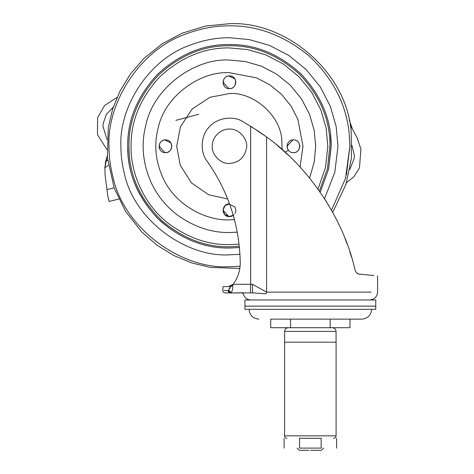 <?xml version="1.0" encoding="UTF-8"?>
<svg xmlns="http://www.w3.org/2000/svg" width="474" height="474" viewBox="0 0 474 474"><rect width="100%" height="100%" fill="white"/><g stroke="black" fill="none" stroke-linecap="round" stroke-linejoin="round"><path stroke-width="0.71" d="M234.476 219.687L229.44 219.859C204.632 220.914 173.988 203.707 162.659 177.157C155.389 160.597 153.908 144.167 158.209 127.867C164.804 96.056 200.312 70.893 229.44 72.712L256.523 77.878L269.7 84.71L281.467 94.261L291.018 106.028L297.85 119.205L303.01 146.288L300.048 166.972M129.242 154.287L128.922 146.288M329.951 145.02L327.463 168.548L319.423 191.093L327.463 168.548L329.951 145.02C329.951 119.489 319.968 96.044 299.995 74.691C278.351 55.061 254.834 45.421 229.44 45.765C203.784 45.421 180.096 55.233 158.363 75.206C138.39 96.939 128.578 120.633 128.922 146.288L129.165 153.298C130.682 178.177 141.388 200.466 161.284 220.173C182.508 238.28 205.224 247.155 229.44 246.806L239.305 246.32L229.44 246.806M227.698 198.991L208.679 194.761L191.443 182.851L180.233 165.242L176.707 146.288L180.41 126.878L192.154 108.996L210.029 97.259L229.44 93.556C252.992 91.707 280.649 115.241 281.823 140.197L282.077 149.417M165.266 139.895L166.996 140.079M170.202 142.016L170.604 142.52M171.618 144.641L171.221 143.551M171.795 145.66L171.813 146.644M171.819 146.051L171.807 146.762M171.6 147.953L171.268 148.872M171.221 148.972L170.895 149.583M168.975 151.573L168.311 151.958M167.855 152.166L167.352 152.35M167.044 152.438L166.368 152.575M165.829 152.628L164.733 152.598C156.924 152.136 157.712 139.392 165.527 139.889C174.171 139.629 173.288 153.926 164.745 152.598M164.561 152.581L163.88 152.444M163.69 152.391L163.068 152.178M159.928 149.446L159.602 148.795M159.288 147.888L159.14 147.153M159.08 146.478L159.294 144.623M159.679 143.557L160.005 142.947M162.185 140.79L162.635 140.547M163.489 140.203L163.808 140.108M163.868 140.091L164.561 139.954M165.45 152.64C157.232 152.989 157.232 139.54 165.45 139.889C173.674 139.54 173.674 152.989 165.45 152.64M229.819 216.618L229.44 216.63C221.222 216.979 221.222 203.53 229.44 203.879L229.256 203.885M232.829 215.652L232.444 215.877M231.845 216.156L231.342 216.34M230.933 216.452L230.323 216.571M233.285 215.344L228.681 216.582M228.61 216.577L227.87 216.434M227.68 216.381L227.058 216.168M223.929 213.46L223.509 212.583M223.278 211.878L223.13 211.143M223.07 210.468L223.284 208.613M223.669 207.547L223.995 206.937M226.418 204.644L226.72 204.49M227.479 204.193L227.798 204.098M227.858 204.081L228.551 203.944M293.24 139.895L294.893 140.061M296.232 140.541L296.606 140.737M298.952 143.077L299.201 143.551M299.592 144.641L299.746 145.4M299.799 146.051L299.598 147.882M299.201 148.972L298.922 149.506M298.075 150.631L297.755 150.951M297.394 151.259L297.026 151.526M295.681 152.231L295.332 152.35M294.911 152.468L294.313 152.581M293.643 152.634L292.665 152.592M292.541 152.581L292.043 152.486M291.67 152.391L291.048 152.178M288.524 150.335L285.081 152.095M287.908 149.446L287.576 148.795M287.268 147.888L287.12 147.153M287.06 146.478L287.274 144.623M287.653 143.581L287.985 142.947M291.463 140.203L291.788 140.108M291.848 140.091L292.541 139.954M287.054 146.259L292.796 139.925M293.43 152.64C285.212 152.989 285.212 139.54 293.43 139.889C301.648 139.54 301.648 152.989 293.43 152.64M229.256 75.905L230.986 76.095M235.756 81.392L235.211 79.567M235.602 80.651L235.756 81.41M235.809 82.061L235.608 83.88M235.335 84.704L235.566 84.046M232.965 87.589L232.301 87.968M231.845 88.176L231.342 88.36M229.896 88.632L228.681 88.602M228.61 88.597L227.87 88.454M227.68 88.401L227.058 88.188M223.941 85.498L223.509 84.603M223.278 83.898L223.13 83.163M223.07 82.429L223.284 80.633M223.669 79.573L223.995 78.957M226.175 76.8L226.625 76.557M227.479 76.213L227.798 76.118M227.858 76.101L228.551 75.964M229.44 88.65C221.222 88.999 221.222 75.55 229.44 75.899C237.664 75.55 237.664 88.999 229.44 88.65M357.094 137.697L350.15 124.911L357.094 137.697L360.933 149.12L359.452 167.956L354.084 176.565L346.464 182.792M106.899 149.559L97.448 134.575L97.603 117.724L104.517 105.578L117.007 97.437M297.109 448.096L299.313 450.3L308.977 450.3M310.44 450.3L320.839 450.3M336.09 435.837L284.601 435.837L284.601 342.181L336.09 342.181L336.09 435.837C335.93 437.318 335.112 438.13 333.637 438.284M330.165 327.712L330.165 319.132L349.978 319.132L349.978 327.712L270.713 327.712L270.713 319.132L290.532 319.132L290.532 327.712M330.165 319.132L290.532 319.132M299.538 448.096C279.316 448.096 279.316 448.096 299.538 448.096L299.538 438.284C279.316 438.284 279.316 438.284 299.538 438.284L321.153 438.284L321.153 448.096L299.538 448.096M321.153 448.096C341.375 448.096 341.375 448.096 321.153 448.096M321.153 438.284C341.375 438.284 341.375 438.284 321.153 438.284M118.767 199.003L109.127 201.503L107.823 196.1L106.97 189.653L114.098 187.799M105.672 161.539L107.248 156.094L104.855 167.772L105.672 161.539L107.645 160.182M175.89 120.36L198.742 114.27M351.264 126.653L351.572 126.57L352.099 128.016M351.572 126.57L349.16 119.934M106.97 189.653L105.139 175.605L104.855 167.772L108.345 165.337M302.625 299.971L375.775 299.971L375.775 306.127L244.922 306.127L244.922 299.971L315.234 299.971M302.625 309.326L375.775 309.326L375.775 306.151L244.922 306.151L244.922 309.326L371.634 309.326C371.035 315.263 367.765 318.528 361.834 319.132L286.811 319.132M336.185 219.024L334.075 214.977M358.208 273.806L358.67 273.984M373.897 275.495C378.791 275.821 378.791 275.821 373.897 275.495L359.286 274.156M357.852 273.628L357.153 273.19M356.786 272.9L356.448 272.574M324.577 198.784L329.596 206.972M345.001 238.511L347.098 243.986M349.877 251.943L351.459 256.949M276.585 144.742L289.122 155.857M289.247 155.97L290.076 156.764M290.716 157.386L291.439 158.091M291.474 158.126L292.085 158.725M228.468 292.938L230.524 292.968C229.072 292.873 228.267 292.067 228.095 290.562C220.843 290.432 220.843 290.432 228.095 290.562L228.687 290.212L231.099 292.565C229.511 292.221 228.735 291.237 228.764 289.614L230.542 286.414L231.626 286.201L233.143 284.311L252.446 284.293L266.684 292.126L265.973 293.833L252.891 292.873L230.577 292.968M252.446 284.293C252.381 289.407 252.529 292.268 252.891 292.873L230.4 292.968L243.281 292.772M258.845 131.494L242.878 121.617C233.024 115.247 216.428 117.967 209.123 127.145C200.763 135.38 199.809 152.166 207.179 161.29C228.492 191.68 239.506 225.434 240.241 262.543C240.259 270.577 237.895 277.835 233.143 284.311L228.421 286.663L223.343 286.574M224.445 286.592L226.252 286.622M228.397 286.663L223.13 286.574L222.656 290.467L223.402 292.203L224.937 292.885L230.4 292.968L226.299 292.908M232.864 284.673C232.918 288.642 232.331 291.273 231.099 292.565L230.524 292.968M231.016 286.409L228.693 286.438M230.512 286.592L230.417 287.007M230.21 287.635L229.777 288.488M229.511 288.879L228.764 289.614C220.748 289.614 220.748 289.614 228.764 289.614L228.687 290.212C220.665 290.212 220.665 290.212 228.687 290.212M233.143 284.311L232.373 285.301M232.42 285.194L232.053 285.514M231.638 285.786L231.17 286.018M230.666 286.201L230.293 286.296M250.497 292.825L250.485 284.246M250.639 284.246L250.639 126.197L266.595 136.962L259.598 132.003M266.595 292.049L266.595 136.962C307.596 166.19 343.697 218.135 355.014 269.973C356.116 272.769 357.775 274.197 359.997 274.268M246.48 148.315C248.512 139.486 238.837 128.247 229.44 129.124C221.399 128.448 212.168 136.915 212.311 145.24C210.9 153.884 220.481 164.288 229.44 163.447C238.742 162.76 244.424 157.712 246.48 148.315C248.512 139.486 238.837 128.247 229.44 129.124C221.399 128.448 212.168 136.915 212.311 145.24C210.9 153.884 220.481 164.288 229.44 163.447C238.742 162.76 244.424 157.712 246.48 148.315M237.261 232.171L229.44 232.527C211.096 232.805 193.398 226.708 176.334 214.236C165.308 205.497 156.918 194.909 151.159 182.472C142.638 163.062 140.902 143.806 145.951 124.692C153.677 87.406 195.294 57.911 229.44 60.05L245.135 61.49L261.186 66.099L276.632 74.104L290.42 85.308L301.624 99.096L309.623 114.542L314.238 130.593L315.678 146.288L314.238 161.995L309.611 178.064M330.508 134.539L331.19 146.288L328.589 169.135L320.217 192.237L328.589 169.135L331.178 145.008C331.178 119.164 321.07 95.434 300.854 73.814C278.943 53.947 255.142 44.189 229.44 44.538C203.47 44.189 179.492 54.125 157.498 74.341C137.282 96.335 127.346 120.319 127.696 146.288L127.944 153.38C129.479 178.568 140.316 201.13 160.455 221.074C181.933 239.4 204.928 248.388 229.44 248.032C203.47 248.382 179.492 238.446 157.498 218.23C137.282 196.236 127.346 172.252 127.696 146.288M239.423 247.541L229.44 248.032L239.423 247.541M239.068 244.187L229.44 244.661C208.519 244.981 188.326 238.025 168.863 223.799C143.776 204.75 130.492 172.755 131.067 146.288C130.729 121.178 140.334 97.994 159.88 76.723C181.145 57.176 204.335 47.572 229.44 47.91L247.339 49.557L265.653 54.818L283.274 63.949L299.005 76.723L311.779 92.454L320.91 110.075L326.171 128.383L327.812 146.288L325.49 167.541L318.013 189.096M239.951 254.313L229.44 254.822C186.401 257.524 133.952 220.274 124.312 173.277C121.996 164.034 120.858 155.039 120.906 146.288C118.98 107.438 148.279 59.493 190.489 44.977C203.779 40.047 216.76 37.636 229.44 37.748L249.188 39.561L269.392 45.368L288.832 55.44L306.186 69.542L320.288 86.896L330.354 106.336L336.167 126.534L337.98 146.288L334.786 172.406L324.5 198.665M240.093 266.252L229.44 266.726C181.678 269.718 123.483 228.385 112.788 176.239C110.217 165.983 108.955 155.999 109.002 146.288C106.869 103.178 139.38 49.977 186.223 33.873C200.964 28.399 215.368 25.72 229.44 25.851C257.364 25.436 283.808 35.378 308.775 55.671C332.452 77.748 345.878 103.314 349.071 132.382L349.877 146.288L345.522 178.378L331.486 210.255M112.788 176.239L112.664 175.747M186.223 33.873L186.952 33.595M349.877 146.288L346.458 174.77M349.818 169.455L354.185 158.553L354.362 155.638L352.022 145.471M113.274 107.142L106.318 114.459L103.172 123.53L102.994 126.445L107.041 139.557M284.625 342.181L284.625 331.391L336.066 331.391L336.066 342.181M312.366 331.391L310.346 331.391M266.684 292.126L371.154 292.126M265.973 293.833C236.011 293.833 236.011 293.833 265.973 293.833M228.095 290.562L225.02 290.509M224.611 290.503L223.894 290.491M332.677 212.393L345.884 184.605L351.441 158.28L351.21 132.133C347.092 73.115 286.841 20.826 229.44 23.7L205.734 26.017L182.182 33.174L161.883 43.993L143.8 58.575L130.551 73.837L120.052 90.955L112.711 108.842L108.333 127.287L107.385 157.658L114.222 188.142L125.61 211.451L141.874 232.07L157.155 245.295L174.284 255.764L192.183 263.076L210.622 267.419L239.82 268.432M164.745 139.931L170.889 142.935M171.286 148.836L171.043 149.328M169.39 151.277L169.094 151.496M166.931 152.468L166.392 152.569M164.922 152.616L159.074 146.259M228.735 203.921L234.891 206.954M234.95 207.049L235.75 209.354M235.785 209.638L235.803 210.604M235.797 210.723L235.608 211.878M235.596 211.902L235.009 213.353M234.091 214.615L233.777 214.923M230.909 216.458L230.37 216.565M228.912 216.606L223.064 210.249M228.735 216.588L224.558 214.349L223.082 209.846L225.12 205.568L229.552 203.879M292.725 152.598C284.904 152.136 285.692 139.392 293.507 139.889C302.151 139.629 301.268 153.926 292.725 152.598M228.735 75.941L234.873 78.939M235.791 81.712L235.803 82.707M235.791 82.832L235.602 83.904M228.918 88.626L223.064 82.269M228.735 88.608C220.914 88.146 221.702 75.402 229.517 75.899C238.161 75.639 237.278 89.936 228.735 88.608M321.378 450.3L323.588 448.096M336.066 331.391C335.835 329.163 334.608 327.937 332.387 327.712M284.625 331.391C284.856 329.163 286.083 327.937 288.305 327.712M284.601 435.837C284.756 437.318 285.573 438.136 287.054 438.284M284.116 448.096L284.116 438.284M336.581 448.096L336.581 438.284M249.051 309.326C249.656 315.263 252.926 318.528 258.863 319.132M242.131 292.873L243.298 293.833C244.477 297.69 247.025 299.734 250.936 299.971M377.582 275.738L377.582 292.126C377.103 296.866 374.496 299.485 369.761 299.971"/></g></svg>
